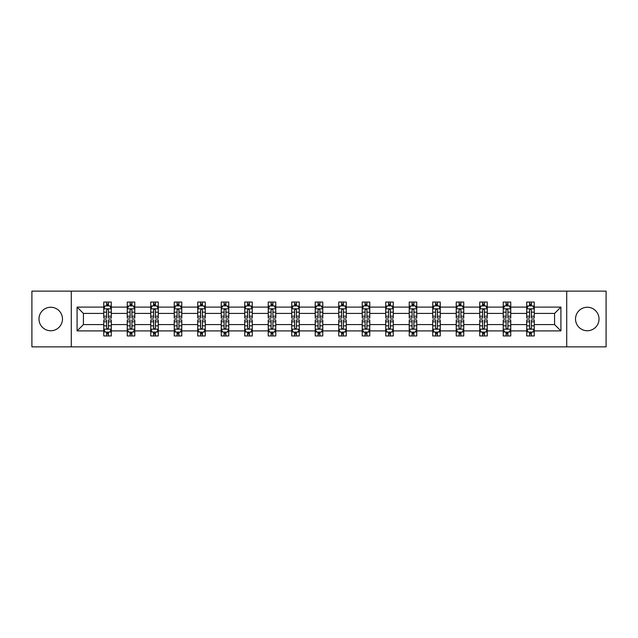 <?xml version="1.0" encoding="UTF-8"?>
<svg xmlns="http://www.w3.org/2000/svg" width="638" height="638" viewBox="0 0 638 638"><rect width="100%" height="100%" fill="white"/><g stroke="black" fill="none" stroke-linecap="round" stroke-linejoin="round"><path stroke-width="0.96" d="M587.271 307.253A11.747 11.747 0 0 0 575.524 319A11.747 11.747 0 0 0 587.271 330.747A11.747 11.747 0 0 0 599.018 319A11.747 11.747 0 0 0 587.271 307.253M50.729 307.253A11.747 11.747 0 0 0 38.982 319A11.747 11.747 0 0 0 50.729 330.747A11.747 11.747 0 0 0 62.476 319A11.747 11.747 0 0 0 50.729 307.253M566.711 346.865L606.1 346.865L606.1 291.135L566.711 291.135L566.711 346.865L71.289 346.865L71.289 291.135L31.9 291.135L31.9 346.865L71.289 346.865M534.253 330.899L534.253 324.575L554.582 324.575L560.914 330.899L534.253 330.899L534.253 335.947L531.39 335.947L531.39 332.103M566.711 291.135L71.289 291.135M526.717 330.899L510.751 330.899L510.751 324.575L526.717 324.575L526.717 335.947L534.253 335.947L534.253 331.927L532.834 331.927M510.751 330.899L510.751 335.947L507.888 335.947L507.888 332.103M503.222 330.899L487.257 330.899L487.257 324.575L503.222 324.575L503.222 335.947L510.751 335.947L510.751 331.927L509.339 331.927M487.257 330.899L487.257 335.947L484.394 335.947L484.394 332.103M479.72 330.899L463.754 330.899L463.754 324.575L479.72 324.575L479.72 335.947L487.257 335.947L487.257 331.927L485.837 331.927M463.754 330.899L463.754 335.947L460.891 335.947L460.891 332.103M456.226 330.899L440.26 330.899L440.26 324.575L456.226 324.575L456.226 335.947L463.754 335.947L463.754 331.927L462.343 331.927M440.26 330.899L440.26 335.947L437.397 335.947L437.397 332.103M432.724 330.899L416.758 330.899L416.758 324.575L432.724 324.575L432.724 335.947L440.26 335.947L440.26 331.927L438.84 331.927M416.758 330.899L416.758 335.947L413.895 335.947L413.895 332.103M409.229 330.899L393.263 330.899L393.263 324.575L409.229 324.575L409.229 335.947L416.758 335.947L416.758 331.927L415.346 331.927M393.263 330.899L393.263 335.947L390.4 335.947L390.4 332.103M385.727 330.899L369.761 330.899L369.761 324.575L385.727 324.575L385.727 335.947L393.263 335.947L393.263 331.927L391.844 331.927M369.761 330.899L369.761 335.947L366.898 335.947L366.898 332.103M362.232 330.899L346.267 330.899L346.267 324.575L362.232 324.575L362.232 335.947L369.761 335.947L369.761 331.927L368.349 331.927M346.267 330.899L346.267 335.947L343.404 335.947L343.404 332.103M338.73 330.899L322.764 330.899L322.764 324.575L338.73 324.575L338.73 335.947L346.267 335.947L346.267 331.927L344.847 331.927M322.764 330.899L322.764 335.947L319.901 335.947L319.901 332.103M315.236 330.899L299.27 330.899L299.27 324.575L315.236 324.575L315.236 335.947L322.764 335.947L322.764 331.927L321.353 331.927M299.27 330.899L299.27 335.947L296.407 335.947L296.407 332.103M291.733 330.899L275.768 330.899L275.768 324.575L291.733 324.575L291.733 335.947L299.27 335.947L299.27 331.927L297.85 331.927M275.768 330.899L275.768 335.947L272.904 335.947L272.904 332.103M268.239 330.899L252.273 330.899L252.273 324.575L268.239 324.575L268.239 335.947L275.768 335.947L275.768 331.927L274.356 331.927M252.273 330.899L252.273 335.947L249.41 335.947L249.41 332.103M244.737 330.899L228.771 330.899L228.771 324.575L244.737 324.575L244.737 335.947L252.273 335.947L252.273 331.927L250.854 331.927M228.771 330.899L228.771 335.947L225.908 335.947L225.908 332.103M221.242 330.899L205.276 330.899L205.276 324.575L221.242 324.575L221.242 335.947L228.771 335.947L228.771 331.927L227.359 331.927M205.276 330.899L205.276 335.947L202.413 335.947L202.413 332.103M197.74 330.899L181.774 330.899L181.774 324.575L197.74 324.575L197.74 335.947L205.276 335.947L205.276 331.927L203.857 331.927M181.774 330.899L181.774 335.947L178.911 335.947L178.911 332.103M174.246 330.899L158.28 330.899L158.28 324.575L174.246 324.575L174.246 335.947L181.774 335.947L181.774 331.927L180.363 331.927M158.28 330.899L158.28 335.947L155.417 335.947L155.417 332.103M150.743 330.899L134.778 330.899L134.778 324.575L150.743 324.575L150.743 335.947L158.28 335.947L158.28 331.927L156.86 331.927M134.778 330.899L134.778 335.947L131.914 335.947L131.914 332.103M127.249 330.899L111.283 330.899L111.283 324.575L127.249 324.575L127.249 335.947L134.778 335.947L134.778 331.927L133.366 331.927M111.283 330.899L111.283 335.947L108.42 335.947L108.42 332.103M103.747 330.899L77.086 330.899L77.086 307.101L103.747 307.101L103.747 313.425L83.418 313.425L83.418 324.575L103.747 324.575L103.747 335.947L111.283 335.947L111.283 331.927L109.864 331.927M105.166 306.073L103.747 306.073L103.747 302.053L103.747 307.101M106.61 305.897L106.61 302.053L103.747 302.053L111.283 302.053L111.283 307.101L127.249 307.101L127.249 302.053L134.778 302.053L134.778 307.101L150.743 307.101L150.743 302.053L158.28 302.053L158.28 307.101L174.246 307.101L174.246 302.053L181.774 302.053L181.774 307.101L197.74 307.101L197.74 302.053L205.276 302.053L205.276 307.101L221.242 307.101L221.242 302.053L228.771 302.053L228.771 307.101L244.737 307.101L244.737 302.053L252.273 302.053L252.273 307.101L268.239 307.101L268.239 302.053L275.768 302.053L275.768 307.101L291.733 307.101L291.733 302.053L299.27 302.053L299.27 307.101L315.236 307.101L315.236 302.053L322.764 302.053L322.764 307.101L338.73 307.101L338.73 302.053L346.267 302.053L346.267 307.101L362.232 307.101L362.232 302.053L369.761 302.053L369.761 307.101L385.727 307.101L385.727 302.053L393.263 302.053L393.263 307.101L409.229 307.101L409.229 302.053L416.758 302.053L416.758 307.101L432.724 307.101L432.724 302.053L440.26 302.053L440.26 307.101L456.226 307.101L456.226 302.053L463.754 302.053L463.754 307.101L479.72 307.101L479.72 302.053L487.257 302.053L487.257 307.101L503.222 307.101L503.222 302.053L510.751 302.053L510.751 307.101L526.717 307.101L526.717 302.053L534.253 302.053L534.253 307.101L560.914 307.101L560.914 330.899M526.717 307.101L526.717 313.425L510.751 313.425L510.751 307.101M503.222 307.101L503.222 313.425L487.257 313.425L487.257 307.101M479.72 307.101L479.72 313.425L463.754 313.425L463.754 307.101M456.226 307.101L456.226 313.425L440.26 313.425L440.26 307.101M432.724 307.101L432.724 313.425L416.758 313.425L416.758 307.101M409.229 307.101L409.229 313.425L393.263 313.425L393.263 307.101M385.727 307.101L385.727 313.425L369.761 313.425L369.761 307.101M362.232 307.101L362.232 313.425L346.267 313.425L346.267 307.101M338.73 307.101L338.73 313.425L322.764 313.425L322.764 307.101M315.236 307.101L315.236 313.425L299.27 313.425L299.27 307.101M291.733 307.101L291.733 313.425L275.768 313.425L275.768 307.101M268.239 307.101L268.239 313.425L252.273 313.425L252.273 307.101M244.737 307.101L244.737 313.425L228.771 313.425L228.771 307.101M221.242 307.101L221.242 313.425L205.276 313.425L205.276 307.101M197.74 307.101L197.74 313.425L181.774 313.425L181.774 307.101M174.246 307.101L174.246 313.425L158.28 313.425L158.28 307.101M150.743 307.101L150.743 313.425L134.778 313.425L134.778 307.101M127.249 307.101L127.249 313.425L111.283 313.425L111.283 307.101M77.086 307.101L83.418 313.425M554.582 324.575L554.582 313.425L534.253 313.425L534.253 307.101M529.58 305.817L531.39 305.817M506.086 305.817L507.888 305.817M482.583 305.817L484.394 305.817M459.089 305.817L460.891 305.817M435.587 305.817L437.397 305.817M412.092 305.817L413.895 305.817M388.59 305.817L390.4 305.817M365.096 305.817L366.898 305.817M341.593 305.817L343.404 305.817M318.099 305.817L319.901 305.817M294.596 305.817L296.407 305.817M271.102 305.817L272.904 305.817M247.6 305.817L249.41 305.817M224.105 305.817L225.908 305.817M200.603 305.817L202.413 305.817M177.109 305.817L178.911 305.817M153.606 305.817L155.417 305.817M130.112 305.817L131.914 305.817M106.61 305.817L108.42 305.817M106.61 332.183L108.42 332.183M130.112 332.183L131.914 332.183M153.606 332.183L155.417 332.183M177.109 332.183L178.911 332.183M200.603 332.183L202.413 332.183M224.105 332.183L225.908 332.183M247.6 332.183L249.41 332.183M271.102 332.183L272.904 332.183M294.596 332.183L296.407 332.183M318.099 332.183L319.901 332.183M341.593 332.183L343.404 332.183M365.096 332.183L366.898 332.183M388.59 332.183L390.4 332.183M412.092 332.183L413.895 332.183M435.587 332.183L437.397 332.183M459.089 332.183L460.891 332.183M482.583 332.183L484.394 332.183M506.086 332.183L507.888 332.183M529.58 332.183L531.39 332.183M83.418 324.575L77.086 330.899M560.914 307.101L554.582 313.425M108.42 304.015L106.61 304.015M103.747 316.209L103.747 318.099L106.61 318.099L106.61 316.209L103.747 316.209L103.747 313.425M111.283 313.425L111.283 318.099L108.42 318.099L108.42 310.036C107.822 308.88 107.216 308.88 106.61 310.036L106.61 316.209M109.864 306.073L111.283 306.073L111.283 302.053L108.42 302.053L108.42 305.897M111.283 308.912L109.776 305.897L105.254 305.897L103.747 308.912M106.61 333.985L108.42 333.985M111.283 321.791L111.283 319.901L108.42 319.901L108.42 321.791L111.283 321.791L111.283 324.575M103.747 324.575L103.747 319.901L106.61 319.901L106.61 327.964C107.216 329.12 107.814 329.12 108.42 327.964L108.42 321.791M105.166 331.927L103.747 331.927L103.747 335.947L106.61 335.947L106.61 332.103M103.747 329.088L105.254 332.103L109.776 332.103L111.283 329.088M131.914 304.015L130.112 304.015M128.661 306.073L127.249 306.073L127.249 302.053L130.112 302.053L130.112 305.897M127.249 316.209L127.249 318.099L130.112 318.099L130.112 316.209L127.249 316.209L127.249 313.425M134.778 313.425L134.778 318.099L131.914 318.099L131.914 310.036C131.316 308.88 130.71 308.88 130.112 310.036L130.112 316.209M133.366 306.073L134.778 306.073L134.778 302.053L131.914 302.053L131.914 305.897M134.778 308.912L133.27 305.897L128.756 305.897L127.249 308.912M155.417 304.015L153.606 304.015M152.163 306.073L150.743 306.073L150.743 302.053L153.606 302.053L153.606 305.897M150.743 316.209L150.743 318.099L153.606 318.099L153.606 316.209L150.743 316.209L150.743 313.425M158.28 313.425L158.28 318.099L155.417 318.099L155.417 310.036C154.811 308.88 154.213 308.88 153.606 310.036L153.606 316.209M156.86 306.073L158.28 306.073L158.28 302.053L155.417 302.053L155.417 305.897M158.28 308.912L156.773 305.897L152.251 305.897L150.743 308.912M130.112 333.985L131.914 333.985M134.778 321.791L134.778 319.901L131.914 319.901L131.914 321.791L134.778 321.791L134.778 324.575M127.249 324.575L127.249 319.901L130.112 319.901L130.112 327.964C130.71 329.12 131.316 329.12 131.914 327.964L131.914 321.791M128.661 331.927L127.249 331.927L127.249 335.947L130.112 335.947L130.112 332.103M127.249 329.088L128.756 332.103L133.27 332.103L134.778 329.088M153.606 333.985L155.417 333.985M158.28 321.791L158.28 319.901L155.417 319.901L155.417 321.791L158.28 321.791L158.28 324.575M150.743 324.575L150.743 319.901L153.606 319.901L153.606 327.964C154.213 329.12 154.811 329.12 155.417 327.964L155.417 321.791M152.163 331.927L150.743 331.927L150.743 335.947L153.606 335.947L153.606 332.103M150.743 329.088L152.251 332.103L156.773 332.103L158.28 329.088M178.911 304.015L177.109 304.015M175.657 306.073L174.246 306.073L174.246 302.053L177.109 302.053L177.109 305.897M174.246 316.209L174.246 318.099L177.109 318.099L177.109 316.209L174.246 316.209L174.246 313.425M181.774 313.425L181.774 318.099L178.911 318.099L178.911 310.036C178.313 308.88 177.707 308.88 177.109 310.036L177.109 316.209M180.363 306.073L181.774 306.073L181.774 302.053L178.911 302.053L178.911 305.897M181.774 308.912L180.267 305.897L175.753 305.897L174.246 308.912M177.109 333.985L178.911 333.985M181.774 321.791L181.774 319.901L178.911 319.901L178.911 321.791L181.774 321.791L181.774 324.575M174.246 324.575L174.246 319.901L177.109 319.901L177.109 327.964C177.707 329.12 178.313 329.12 178.911 327.964L178.911 321.791M175.657 331.927L174.246 331.927L174.246 335.947L177.109 335.947L177.109 332.103M174.246 329.088L175.753 332.103L180.267 332.103L181.774 329.088M202.413 304.015L200.603 304.015M199.16 306.073L197.74 306.073L197.74 302.053L200.603 302.053L200.603 305.897M197.74 316.209L197.74 318.099L200.603 318.099L200.603 316.209L197.74 316.209L197.74 313.425M205.276 313.425L205.276 318.099L202.413 318.099L202.413 310.036C201.807 308.88 201.209 308.88 200.603 310.036L200.603 316.209M203.857 306.073L205.276 306.073L205.276 302.053L202.413 302.053L202.413 305.897M205.276 308.912L203.769 305.897L199.247 305.897L197.74 308.912M200.603 333.985L202.413 333.985M205.276 321.791L205.276 319.901L202.413 319.901L202.413 321.791L205.276 321.791L205.276 324.575M197.74 324.575L197.74 319.901L200.603 319.901L200.603 327.964C201.209 329.12 201.807 329.12 202.413 327.964L202.413 321.791M199.16 331.927L197.74 331.927L197.74 335.947L200.603 335.947L200.603 332.103M197.74 329.088L199.247 332.103L203.769 332.103L205.276 329.088M225.908 304.015L224.105 304.015M222.654 306.073L221.242 306.073L221.242 302.053L224.105 302.053L224.105 305.897M221.242 316.209L221.242 318.099L224.105 318.099L224.105 316.209L221.242 316.209L221.242 313.425M228.771 313.425L228.771 318.099L225.908 318.099L225.908 310.036C225.31 308.88 224.704 308.88 224.105 310.036L224.105 316.209M227.359 306.073L228.771 306.073L228.771 302.053L225.908 302.053L225.908 305.897M228.771 308.912L227.264 305.897L222.75 305.897L221.242 308.912M224.105 333.985L225.908 333.985M228.771 321.791L228.771 319.901L225.908 319.901L225.908 321.791L228.771 321.791L228.771 324.575M221.242 324.575L221.242 319.901L224.105 319.901L224.105 327.964C224.704 329.12 225.31 329.12 225.908 327.964L225.908 321.791M222.654 331.927L221.242 331.927L221.242 335.947L224.105 335.947L224.105 332.103M221.242 329.088L222.75 332.103L227.264 332.103L228.771 329.088M249.41 304.015L247.6 304.015M246.156 306.073L244.737 306.073L244.737 302.053L247.6 302.053L247.6 305.897M244.737 316.209L244.737 318.099L247.6 318.099L247.6 316.209L244.737 316.209L244.737 313.425M252.273 313.425L252.273 318.099L249.41 318.099L249.41 310.036C248.804 308.88 248.206 308.88 247.6 310.036L247.6 316.209M250.854 306.073L252.273 306.073L252.273 302.053L249.41 302.053L249.41 305.897M252.273 308.912L250.766 305.897L246.244 305.897L244.737 308.912M247.6 333.985L249.41 333.985M252.273 321.791L252.273 319.901L249.41 319.901L249.41 321.791L252.273 321.791L252.273 324.575M244.737 324.575L244.737 319.901L247.6 319.901L247.6 327.964C248.206 329.12 248.804 329.12 249.41 327.964L249.41 321.791M246.156 331.927L244.737 331.927L244.737 335.947L247.6 335.947L247.6 332.103M244.737 329.088L246.244 332.103L250.766 332.103L252.273 329.088M272.904 304.015L271.102 304.015M269.651 306.073L268.239 306.073L268.239 302.053L271.102 302.053L271.102 305.897M268.239 316.209L268.239 318.099L271.102 318.099L271.102 316.209L268.239 316.209L268.239 313.425M275.768 313.425L275.768 318.099L272.904 318.099L272.904 310.036C272.306 308.88 271.7 308.88 271.102 310.036L271.102 316.209M274.356 306.073L275.768 306.073L275.768 302.053L272.904 302.053L272.904 305.897M275.768 308.912L274.26 305.897L269.746 305.897L268.239 308.912M271.102 333.985L272.904 333.985M275.768 321.791L275.768 319.901L272.904 319.901L272.904 321.791L275.768 321.791L275.768 324.575M268.239 324.575L268.239 319.901L271.102 319.901L271.102 327.964C271.7 329.12 272.306 329.12 272.904 327.964L272.904 321.791M269.651 331.927L268.239 331.927L268.239 335.947L271.102 335.947L271.102 332.103M268.239 329.088L269.746 332.103L274.26 332.103L275.768 329.088M296.407 304.015L294.596 304.015M293.153 306.073L291.733 306.073L291.733 302.053L294.596 302.053L294.596 305.897M291.733 316.209L291.733 318.099L294.596 318.099L294.596 316.209L291.733 316.209L291.733 313.425M299.27 313.425L299.27 318.099L296.407 318.099L296.407 310.036C295.801 308.88 295.203 308.88 294.596 310.036L294.596 316.209M297.85 306.073L299.27 306.073L299.27 302.053L296.407 302.053L296.407 305.897M299.27 308.912L297.763 305.897L293.241 305.897L291.733 308.912M294.596 333.985L296.407 333.985M299.27 321.791L299.27 319.901L296.407 319.901L296.407 321.791L299.27 321.791L299.27 324.575M291.733 324.575L291.733 319.901L294.596 319.901L294.596 327.964C295.203 329.12 295.801 329.12 296.407 327.964L296.407 321.791M293.153 331.927L291.733 331.927L291.733 335.947L294.596 335.947L294.596 332.103M291.733 329.088L293.241 332.103L297.763 332.103L299.27 329.088M319.901 304.015L318.099 304.015M316.647 306.073L315.236 306.073L315.236 302.053L318.099 302.053L318.099 305.897M315.236 316.209L315.236 318.099L318.099 318.099L318.099 316.209L315.236 316.209L315.236 313.425M322.764 313.425L322.764 318.099L319.901 318.099L319.901 310.036C319.303 308.88 318.697 308.88 318.099 310.036L318.099 316.209M321.353 306.073L322.764 306.073L322.764 302.053L319.901 302.053L319.901 305.897M322.764 308.912L321.257 305.897L316.743 305.897L315.236 308.912M318.099 333.985L319.901 333.985M322.764 321.791L322.764 319.901L319.901 319.901L319.901 321.791L322.764 321.791L322.764 324.575M315.236 324.575L315.236 319.901L318.099 319.901L318.099 327.964C318.697 329.12 319.303 329.12 319.901 327.964L319.901 321.791M316.647 331.927L315.236 331.927L315.236 335.947L318.099 335.947L318.099 332.103M315.236 329.088L316.743 332.103L321.257 332.103L322.764 329.088M343.404 304.015L341.593 304.015M340.15 306.073L338.73 306.073L338.73 302.053L341.593 302.053L341.593 305.897M338.73 316.209L338.73 318.099L341.593 318.099L341.593 316.209L338.73 316.209L338.73 313.425M346.267 313.425L346.267 318.099L343.404 318.099L343.404 310.036C342.797 308.88 342.199 308.88 341.593 310.036L341.593 316.209M344.847 306.073L346.267 306.073L346.267 302.053L343.404 302.053L343.404 305.897M346.267 308.912L344.759 305.897L340.237 305.897L338.73 308.912M341.593 333.985L343.404 333.985M346.267 321.791L346.267 319.901L343.404 319.901L343.404 321.791L346.267 321.791L346.267 324.575M338.73 324.575L338.73 319.901L341.593 319.901L341.593 327.964C342.199 329.12 342.797 329.12 343.404 327.964L343.404 321.791M340.15 331.927L338.73 331.927L338.73 335.947L341.593 335.947L341.593 332.103M338.73 329.088L340.237 332.103L344.759 332.103L346.267 329.088M366.898 304.015L365.096 304.015M363.644 306.073L362.232 306.073L362.232 302.053L365.096 302.053L365.096 305.897M362.232 316.209L362.232 318.099L365.096 318.099L365.096 316.209L362.232 316.209L362.232 313.425M369.761 313.425L369.761 318.099L366.898 318.099L366.898 310.036C366.3 308.88 365.694 308.88 365.096 310.036L365.096 316.209M368.349 306.073L369.761 306.073L369.761 302.053L366.898 302.053L366.898 305.897M369.761 308.912L368.254 305.897L363.74 305.897L362.232 308.912M365.096 333.985L366.898 333.985M369.761 321.791L369.761 319.901L366.898 319.901L366.898 321.791L369.761 321.791L369.761 324.575M362.232 324.575L362.232 319.901L365.096 319.901L365.096 327.964C365.694 329.12 366.3 329.12 366.898 327.964L366.898 321.791M363.644 331.927L362.232 331.927L362.232 335.947L365.096 335.947L365.096 332.103M362.232 329.088L363.74 332.103L368.254 332.103L369.761 329.088M390.4 304.015L388.59 304.015M387.146 306.073L385.727 306.073L385.727 302.053L388.59 302.053L388.59 305.897M385.727 316.209L385.727 318.099L388.59 318.099L388.59 316.209L385.727 316.209L385.727 313.425M393.263 313.425L393.263 318.099L390.4 318.099L390.4 310.036C389.794 308.88 389.196 308.88 388.59 310.036L388.59 316.209M391.844 306.073L393.263 306.073L393.263 302.053L390.4 302.053L390.4 305.897M393.263 308.912L391.756 305.897L387.234 305.897L385.727 308.912M388.59 333.985L390.4 333.985M393.263 321.791L393.263 319.901L390.4 319.901L390.4 321.791L393.263 321.791L393.263 324.575M385.727 324.575L385.727 319.901L388.59 319.901L388.59 327.964C389.196 329.12 389.794 329.12 390.4 327.964L390.4 321.791M387.146 331.927L385.727 331.927L385.727 335.947L388.59 335.947L388.59 332.103M385.727 329.088L387.234 332.103L391.756 332.103L393.263 329.088M413.895 304.015L412.092 304.015M410.641 306.073L409.229 306.073L409.229 302.053L412.092 302.053L412.092 305.897M409.229 316.209L409.229 318.099L412.092 318.099L412.092 316.209L409.229 316.209L409.229 313.425M416.758 313.425L416.758 318.099L413.895 318.099L413.895 310.036C413.296 308.88 412.69 308.88 412.092 310.036L412.092 316.209M415.346 306.073L416.758 306.073L416.758 302.053L413.895 302.053L413.895 305.897M416.758 308.912L415.25 305.897L410.736 305.897L409.229 308.912M412.092 333.985L413.895 333.985M416.758 321.791L416.758 319.901L413.895 319.901L413.895 321.791L416.758 321.791L416.758 324.575M409.229 324.575L409.229 319.901L412.092 319.901L412.092 327.964C412.69 329.12 413.296 329.12 413.895 327.964L413.895 321.791M410.641 331.927L409.229 331.927L409.229 335.947L412.092 335.947L412.092 332.103M409.229 329.088L410.736 332.103L415.25 332.103L416.758 329.088M437.397 304.015L435.587 304.015M434.143 306.073L432.724 306.073L432.724 302.053L435.587 302.053L435.587 305.897M432.724 316.209L432.724 318.099L435.587 318.099L435.587 316.209L432.724 316.209L432.724 313.425M440.26 313.425L440.26 318.099L437.397 318.099L437.397 310.036C436.791 308.88 436.193 308.88 435.587 310.036L435.587 316.209M438.84 306.073L440.26 306.073L440.26 302.053L437.397 302.053L437.397 305.897M440.26 308.912L438.753 305.897L434.231 305.897L432.724 308.912M435.587 333.985L437.397 333.985M440.26 321.791L440.26 319.901L437.397 319.901L437.397 321.791L440.26 321.791L440.26 324.575M432.724 324.575L432.724 319.901L435.587 319.901L435.587 327.964C436.193 329.12 436.791 329.12 437.397 327.964L437.397 321.791M434.143 331.927L432.724 331.927L432.724 335.947L435.587 335.947L435.587 332.103M432.724 329.088L434.231 332.103L438.753 332.103L440.26 329.088M460.891 304.015L459.089 304.015M457.637 306.073L456.226 306.073L456.226 302.053L459.089 302.053L459.089 305.897M456.226 316.209L456.226 318.099L459.089 318.099L459.089 316.209L456.226 316.209L456.226 313.425M463.754 313.425L463.754 318.099L460.891 318.099L460.891 310.036C460.293 308.88 459.687 308.88 459.089 310.036L459.089 316.209M462.343 306.073L463.754 306.073L463.754 302.053L460.891 302.053L460.891 305.897M463.754 308.912L462.247 305.897L457.733 305.897L456.226 308.912M459.089 333.985L460.891 333.985M463.754 321.791L463.754 319.901L460.891 319.901L460.891 321.791L463.754 321.791L463.754 324.575M456.226 324.575L456.226 319.901L459.089 319.901L459.089 327.964C459.687 329.12 460.293 329.12 460.891 327.964L460.891 321.791M457.637 331.927L456.226 331.927L456.226 335.947L459.089 335.947L459.089 332.103M456.226 329.088L457.733 332.103L462.247 332.103L463.754 329.088M484.394 304.015L482.583 304.015M481.14 306.073L479.72 306.073L479.72 302.053L482.583 302.053L482.583 305.897M479.72 316.209L479.72 318.099L482.583 318.099L482.583 316.209L479.72 316.209L479.72 313.425M487.257 313.425L487.257 318.099L484.394 318.099L484.394 310.036C483.787 308.88 483.189 308.88 482.583 310.036L482.583 316.209M485.837 306.073L487.257 306.073L487.257 302.053L484.394 302.053L484.394 305.897M487.257 308.912L485.749 305.897L481.227 305.897L479.72 308.912M482.583 333.985L484.394 333.985M487.257 321.791L487.257 319.901L484.394 319.901L484.394 321.791L487.257 321.791L487.257 324.575M479.72 324.575L479.72 319.901L482.583 319.901L482.583 327.964C483.189 329.12 483.787 329.12 484.394 327.964L484.394 321.791M481.14 331.927L479.72 331.927L479.72 335.947L482.583 335.947L482.583 332.103M479.72 329.088L481.227 332.103L485.749 332.103L487.257 329.088M507.888 304.015L506.086 304.015M504.634 306.073L503.222 306.073L503.222 302.053L506.086 302.053L506.086 305.897M503.222 316.209L503.222 318.099L506.086 318.099L506.086 316.209L503.222 316.209L503.222 313.425M510.751 313.425L510.751 318.099L507.888 318.099L507.888 310.036C507.29 308.88 506.684 308.88 506.086 310.036L506.086 316.209M509.339 306.073L510.751 306.073L510.751 302.053L507.888 302.053L507.888 305.897M510.751 308.912L509.244 305.897L504.73 305.897L503.222 308.912M506.086 333.985L507.888 333.985M510.751 321.791L510.751 319.901L507.888 319.901L507.888 321.791L510.751 321.791L510.751 324.575M503.222 324.575L503.222 319.901L506.086 319.901L506.086 327.964C506.684 329.12 507.29 329.12 507.888 327.964L507.888 321.791M504.634 331.927L503.222 331.927L503.222 335.947L506.086 335.947L506.086 332.103M503.222 329.088L504.73 332.103L509.244 332.103L510.751 329.088M531.39 304.015L529.58 304.015M528.136 306.073L526.717 306.073L526.717 302.053L529.58 302.053L529.58 305.897M526.717 316.209L526.717 318.099L529.58 318.099L529.58 316.209L526.717 316.209L526.717 313.425M534.253 313.425L534.253 318.099L531.39 318.099L531.39 310.036C530.784 308.88 530.186 308.88 529.58 310.036L529.58 316.209M532.834 306.073L534.253 306.073L534.253 302.053L531.39 302.053L531.39 305.897M534.253 308.912L532.746 305.897L528.224 305.897L526.717 308.912M529.58 333.985L531.39 333.985M534.253 321.791L534.253 319.901L531.39 319.901L531.39 321.791L534.253 321.791L534.253 324.575M526.717 324.575L526.717 319.901L529.58 319.901L529.58 327.964C530.178 329.12 530.784 329.12 531.39 327.964L531.39 321.791M528.136 331.927L526.717 331.927L526.717 335.947L529.58 335.947L529.58 332.103M526.717 329.088L528.224 332.103L532.746 332.103L534.253 329.088M111.243 308.832L103.787 308.832M111.283 316.209L108.42 316.209M106.61 312.173L103.747 312.173M111.283 312.173L108.42 312.173M108.42 304.972L106.61 304.972M103.787 329.168L111.243 329.168M103.747 321.791L106.61 321.791M108.42 325.827L111.283 325.827M103.747 325.827L106.61 325.827M106.61 333.028L108.42 333.028M134.746 308.832L127.289 308.832M134.778 316.209L131.914 316.209M130.112 312.173L127.249 312.173M134.778 312.173L131.914 312.173M131.914 304.972L130.112 304.972M158.24 308.832L150.783 308.832M158.28 316.209L155.417 316.209M153.606 312.173L150.743 312.173M158.28 312.173L155.417 312.173M155.417 304.972L153.606 304.972M127.289 329.168L134.746 329.168M127.249 321.791L130.112 321.791M131.914 325.827L134.778 325.827M127.249 325.827L130.112 325.827M130.112 333.028L131.914 333.028M150.783 329.168L158.24 329.168M150.743 321.791L153.606 321.791M155.417 325.827L158.28 325.827M150.743 325.827L153.606 325.827M153.606 333.028L155.417 333.028M181.742 308.832L174.286 308.832M181.774 316.209L178.911 316.209M177.109 312.173L174.246 312.173M181.774 312.173L178.911 312.173M178.911 304.972L177.109 304.972M174.286 329.168L181.742 329.168M174.246 321.791L177.109 321.791M178.911 325.827L181.774 325.827M174.246 325.827L177.109 325.827M177.109 333.028L178.911 333.028M205.237 308.832L197.78 308.832M205.276 316.209L202.413 316.209M200.603 312.173L197.74 312.173M205.276 312.173L202.413 312.173M202.413 304.972L200.603 304.972M197.78 329.168L205.237 329.168M197.74 321.791L200.603 321.791M202.413 325.827L205.276 325.827M197.74 325.827L200.603 325.827M200.603 333.028L202.413 333.028M228.739 308.832L221.282 308.832M228.771 316.209L225.908 316.209M224.105 312.173L221.242 312.173M228.771 312.173L225.908 312.173M225.908 304.972L224.105 304.972M221.282 329.168L228.739 329.168M221.242 321.791L224.105 321.791M225.908 325.827L228.771 325.827M221.242 325.827L224.105 325.827M224.105 333.028L225.908 333.028M252.233 308.832L244.777 308.832M252.273 316.209L249.41 316.209M247.6 312.173L244.737 312.173M252.273 312.173L249.41 312.173M249.41 304.972L247.6 304.972M244.777 329.168L252.233 329.168M244.737 321.791L247.6 321.791M249.41 325.827L252.273 325.827M244.737 325.827L247.6 325.827M247.6 333.028L249.41 333.028M275.736 308.832L268.279 308.832M275.768 316.209L272.904 316.209M271.102 312.173L268.239 312.173M275.768 312.173L272.904 312.173M272.904 304.972L271.102 304.972M268.279 329.168L275.736 329.168M268.239 321.791L271.102 321.791M272.904 325.827L275.768 325.827M268.239 325.827L271.102 325.827M271.102 333.028L272.904 333.028M299.23 308.832L291.773 308.832M299.27 316.209L296.407 316.209M294.596 312.173L291.733 312.173M299.27 312.173L296.407 312.173M296.407 304.972L294.596 304.972M291.773 329.168L299.23 329.168M291.733 321.791L294.596 321.791M296.407 325.827L299.27 325.827M291.733 325.827L294.596 325.827M294.596 333.028L296.407 333.028M322.724 308.832L315.276 308.832M322.764 316.209L319.901 316.209M318.099 312.173L315.236 312.173M322.764 312.173L319.901 312.173M319.901 304.972L318.099 304.972M315.276 329.168L322.724 329.168M315.236 321.791L318.099 321.791M319.901 325.827L322.764 325.827M315.236 325.827L318.099 325.827M318.099 333.028L319.901 333.028M346.227 308.832L338.77 308.832M346.267 316.209L343.404 316.209M341.593 312.173L338.73 312.173M346.267 312.173L343.404 312.173M343.404 304.972L341.593 304.972M338.77 329.168L346.227 329.168M338.73 321.791L341.593 321.791M343.404 325.827L346.267 325.827M338.73 325.827L341.593 325.827M341.593 333.028L343.404 333.028M369.721 308.832L362.264 308.832M369.761 316.209L366.898 316.209M365.096 312.173L362.232 312.173M369.761 312.173L366.898 312.173M366.898 304.972L365.096 304.972M362.264 329.168L369.721 329.168M362.232 321.791L365.096 321.791M366.898 325.827L369.761 325.827M362.232 325.827L365.096 325.827M365.096 333.028L366.898 333.028M393.223 308.832L385.767 308.832M393.263 316.209L390.4 316.209M388.59 312.173L385.727 312.173M393.263 312.173L390.4 312.173M390.4 304.972L388.59 304.972M385.767 329.168L393.223 329.168M385.727 321.791L388.59 321.791M390.4 325.827L393.263 325.827M385.727 325.827L388.59 325.827M388.59 333.028L390.4 333.028M416.718 308.832L409.261 308.832M416.758 316.209L413.895 316.209M412.092 312.173L409.229 312.173M416.758 312.173L413.895 312.173M413.895 304.972L412.092 304.972M409.261 329.168L416.718 329.168M409.229 321.791L412.092 321.791M413.895 325.827L416.758 325.827M409.229 325.827L412.092 325.827M412.092 333.028L413.895 333.028M440.22 308.832L432.763 308.832M440.26 316.209L437.397 316.209M435.587 312.173L432.724 312.173M440.26 312.173L437.397 312.173M437.397 304.972L435.587 304.972M432.763 329.168L440.22 329.168M432.724 321.791L435.587 321.791M437.397 325.827L440.26 325.827M432.724 325.827L435.587 325.827M435.587 333.028L437.397 333.028M463.714 308.832L456.258 308.832M463.754 316.209L460.891 316.209M459.089 312.173L456.226 312.173M463.754 312.173L460.891 312.173M460.891 304.972L459.089 304.972M456.258 329.168L463.714 329.168M456.226 321.791L459.089 321.791M460.891 325.827L463.754 325.827M456.226 325.827L459.089 325.827M459.089 333.028L460.891 333.028M487.217 308.832L479.76 308.832M487.257 316.209L484.394 316.209M482.583 312.173L479.72 312.173M487.257 312.173L484.394 312.173M484.394 304.972L482.583 304.972M479.76 329.168L487.217 329.168M479.72 321.791L482.583 321.791M484.394 325.827L487.257 325.827M479.72 325.827L482.583 325.827M482.583 333.028L484.394 333.028M510.711 308.832L503.254 308.832M510.751 316.209L507.888 316.209M506.086 312.173L503.222 312.173M510.751 312.173L507.888 312.173M507.888 304.972L506.086 304.972M503.254 329.168L510.711 329.168M503.222 321.791L506.086 321.791M507.888 325.827L510.751 325.827M503.222 325.827L506.086 325.827M506.086 333.028L507.888 333.028M534.213 308.832L526.757 308.832M534.253 316.209L531.39 316.209M529.58 312.173L526.717 312.173M534.253 312.173L531.39 312.173M531.39 304.972L529.58 304.972M526.757 329.168L534.213 329.168M526.717 321.791L529.58 321.791M531.39 325.827L534.253 325.827M526.717 325.827L529.58 325.827M529.58 333.028L531.39 333.028"/></g></svg>
